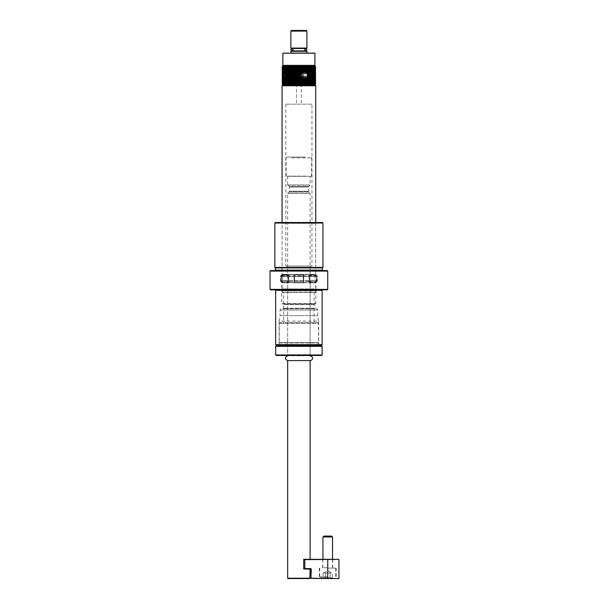 <?xml version="1.0" encoding="UTF-8"?>
<svg xmlns="http://www.w3.org/2000/svg" width="609" height="609" viewBox="0 0 609 609"><rect width="100%" height="100%" fill="white"/><g stroke="black" fill="none" stroke-linecap="round" stroke-linejoin="round"><path stroke-width="0.46" stroke-dasharray="3.04 2.28" d="M311.953 104.169L285.827 104.169L311.953 104.169L311.953 266.034L285.827 266.034L311.953 266.034M285.827 104.169L285.827 266.034M301.151 104.169L296.484 104.169L301.151 104.169M299.91 78.226L300.907 75.326C300.777 73.293 300.108 72.174 298.89 71.961C296.294 72.174 294.855 73.293 294.581 75.326L296.712 78.226L301.151 78.69L301.067 78.226L299.712 78.69L297.87 78.226L296.629 78.69L296.712 78.226L296.629 78.69L283.238 78.69M284.099 77.944L284.905 77.549L284.578 76.605M284.875 84.765L284.905 77.556M284.045 66.48L284.068 84.179L284.068 66.472L284.076 72.661L284.441 72.326L283.627 72.113L284.022 71.991L282.934 72.113L282.919 66.472L282.903 84.179L282.896 66.48L282.896 84.171L283.665 84.811L283.223 84.179L284 84.811L283.604 84.171L284.395 84.811L284.045 84.179L284.845 84.811L284.548 84.179L285.355 84.811L285.103 84.171L285.918 84.811L285.712 84.179L286.527 84.811L286.375 84.179L287.189 84.811L287.09 84.179L287.897 84.811L287.851 84.179L288.651 84.811L288.651 84.179L289.442 84.811L289.496 84.179L290.272 84.811L290.371 84.179L291.132 84.811L291.285 84.179L292.031 84.811L292.229 84.179L292.952 84.811L293.203 84.179L293.896 84.811L294.193 84.179L294.855 84.811L295.205 84.179L295.837 84.811L296.233 84.179L296.827 84.811L297.268 84.179L297.831 84.811L298.311 84.179L298.836 84.811L299.354 84.179L299.834 84.811L300.397 84.179L300.838 84.811L301.432 84.179L301.828 84.811L302.46 84.179L302.81 84.811L303.472 84.179L303.777 84.811L304.47 84.179L304.721 84.811L305.436 84.179L305.649 84.811L307.347 84.179L307.416 84.818L308.184 84.179L308.245 84.811L309.037 84.179L309.037 84.811L309.844 84.179L309.798 84.811L311.359 84.179L311.176 84.826L311.991 84.179L311.793 84.811L313.201 84.179L312.874 84.826L313.704 84.179L313.338 84.826L314.541 84.164L314.358 84.826L315.508 84.179L314.883 84.811L314.883 65.833L315.508 66.472L314.853 65.833L315.447 66.472L314.358 65.825L314.541 66.488L313.757 65.833L314.153 66.472L313.338 65.825L313.704 66.472L312.874 65.825L313.201 66.472L311.176 65.825L311.359 66.472L310.514 65.825L310.643 66.472L309.798 65.825L309.882 66.472L309.045 65.825L309.037 66.472L308.245 65.825L308.23 66.472L307.454 65.833L307.347 66.472L306.586 65.833L306.434 66.472L305.695 65.833L305.49 66.472L304.774 65.833L304.515 66.472L303.83 65.833L303.526 66.472L302.863 65.833L302.513 66.472L301.881 65.833L301.485 66.472L300.892 65.833L300.45 66.472L299.887 65.833L299.407 66.472L298.882 65.833L298.364 66.472L297.877 65.833L297.321 66.472L296.88 65.833L296.279 66.472L295.89 65.833L295.258 66.472L294.908 65.833L294.246 66.472L293.941 65.833L293.249 66.472L292.998 65.833L292.282 66.472L292.076 65.833L291.33 66.472L291.178 65.833L290.417 66.472L290.318 65.833L289.534 66.472L289.481 65.833L288.689 66.472L288.689 65.833L287.89 66.472L287.935 65.833L287.128 66.472L287.227 65.833L286.413 66.472L286.565 65.833L285.743 66.472L285.948 65.833L284.045 66.472L284.418 65.833L283.604 66.48L284.015 65.833L282.66 66.472L283.177 65.833L282.462 66.472L283.025 65.833L282.317 66.48L282.926 65.833L282.272 66.472L282.264 84.171L283.398 84.811L282.903 84.179L282.919 78.515L284.022 78.652L283.627 78.523L284.418 78.348L284.076 77.967M284.418 84.773L284.449 78.325M297.87 78.226L296.872 75.326C297.002 73.293 297.672 72.174 298.89 71.961L302.011 73.004M302.011 77.647L301.151 78.69M290.417 76.658L290.417 73.993L292.282 72.113L294.908 72.326L295.89 73.103L296.659 75.326L295.89 77.549L293.941 78.645L292.229 78.515L290.417 76.658L290.417 84.179M293.249 84.179L293.249 78.69L293.203 84.179M313.81 84.94L283.025 84.94L313.81 84.94M314.541 84.164L314.541 66.488M314.084 84.811L314.099 65.825L314.084 84.811M314.845 84.179L314.845 66.472L314.861 84.179M314.366 84.811L314.373 65.825L314.366 84.811M315.104 84.179L315.119 66.472M314.587 84.811L314.594 65.825L314.587 84.811M315.302 84.179L315.302 66.472M314.746 84.811L314.746 65.833M315.439 84.179L315.454 66.472L315.439 84.179M314.845 84.811L314.845 65.833M315.508 84.179L315.508 66.472L315.515 84.171M314.754 65.711L283.025 65.711M284.578 66.472L284.905 73.103L284.099 72.699M314.914 84.94L282.865 84.94M294.406 282.865L294.406 274.849L303.701 275.169L303.373 282.865L294.406 282.865L303.701 282.546L303.373 274.849L294.406 274.849L294.406 282.865L303.701 282.546L303.373 274.849L294.406 274.849L294.406 282.865L294.406 274.849L303.701 275.169L303.373 282.865L294.406 282.865L294.49 281.267L298.89 281.259L294.078 281.13L294.078 282.546L294.078 276.585L294.314 281.259L303.701 281.13L303.701 275.169L303.701 276.585L298.89 276.456L303.29 276.448L303.297 274.849L294.406 274.849L303.373 274.849L303.701 276.585L294.314 276.456L303.442 276.456L303.442 274.857L294.337 274.857L294.345 276.456L294.406 274.849L303.442 274.857L303.465 276.456L303.465 281.259L294.345 281.259L294.337 282.858L294.078 275.169L294.337 282.858L294.078 276.585L294.482 282.865L303.442 282.858L303.701 276.585L303.373 282.865L303.29 281.267L303.297 282.865L294.406 282.865M282.386 292.48L315.721 292.16L315.721 282.865L315.013 282.546L315.013 275.169L315.721 274.849L315.721 222.529M282.058 274.849L282.675 274.849L282.058 274.849L282.058 222.529M310.11 282.865L309.029 282.546L309.029 275.169L310.11 274.849L309.029 275.169L309.029 282.546L310.11 282.865L310.11 354.659A0.799 0.799 0 0 0 310.91 355.466L286.869 355.466A0.799 0.799 0 0 0 287.669 354.659L310.11 354.659L287.669 354.659L287.669 282.865L288.605 282.865L282.675 282.865L288.605 282.865L288.757 275.169L282.675 274.849L282.675 282.865L282.058 282.865L282.766 282.546L282.675 274.849L288.605 274.849L287.669 274.849L287.669 266.034L310.11 266.034L287.669 266.034M315.393 292.48L282.058 292.16L282.058 282.865M282.058 85.74L315.721 85.74M315.721 274.849L315.013 275.169L315.013 282.546L315.721 282.865M310.11 274.849L310.11 266.034M286.869 355.466L310.91 355.466M287.669 274.849L288.757 275.169L288.757 282.546L287.669 282.865M283.665 292.48L314.115 292.48L283.665 292.48L283.665 322.77L314.115 322.77L314.115 292.48M318.043 322.77L279.737 322.77L318.043 322.77L318.522 323.25L279.257 323.25L318.522 323.25L318.522 342.646L279.257 342.646L318.522 342.646M314.115 322.77L283.665 322.77M279.737 322.77L279.257 323.25L279.257 342.646M279.341 342.646L318.438 342.646L279.341 342.646L279.66 345.136M318.438 342.646L318.119 345.136M279.341 345.851L318.438 345.851L279.341 345.851M321.643 345.851L276.136 345.851M322.131 354.986L275.649 354.986M275.649 346.331L322.131 346.331M276.136 355.466L321.643 355.466M282.926 84.811L282.926 65.833L282.934 84.811M282.317 84.164L282.332 66.472L282.317 84.164M283.018 84.811L283.025 65.833L283.033 84.811M282.469 74.115L282.469 76.528M283.17 84.811L283.177 65.833L283.17 84.811M282.66 72.699L282.66 77.944M283.383 84.811L283.406 65.825L283.383 84.811M283.665 84.811L283.68 65.833L283.665 84.811M283.223 84.179L283.223 66.472M284.015 84.811L284 65.833L284.022 84.78M283.627 72.113L283.627 78.531M284.395 84.811L284.418 65.825M284.845 84.811L284.875 65.825M284.548 84.179L284.54 66.48M285.355 84.811L285.385 65.833L285.355 84.811M285.103 66.48L285.103 84.179M285.918 84.811L285.948 65.833L285.918 84.811M285.75 66.48L285.75 84.164M286.527 84.811L286.565 65.833L286.527 84.811M286.42 66.48L286.42 84.164M287.189 84.811L287.227 65.833L287.189 84.811M287.136 66.48L287.136 84.171M287.897 84.811L287.935 65.833L287.897 84.811M287.897 66.48L287.897 84.171M288.651 84.811L288.689 65.833L288.651 84.811M288.651 84.179L288.689 66.472L288.651 84.179M303.777 84.811L303.777 65.833M304.721 84.811L304.721 65.833M305.649 84.811L305.649 65.833M306.548 84.811L306.548 65.833M308.245 84.811L308.245 65.833M309.037 84.179L309.075 66.472L309.037 84.179M309.037 65.833L309.045 84.818L309.045 65.825M309.844 84.179L309.882 66.472L309.844 84.179M310.605 84.179L310.643 66.472L310.605 84.179M310.506 65.833L310.514 84.818L310.514 65.825M311.328 84.179L311.359 66.472L311.328 84.179M311.176 65.825L311.176 84.826M311.991 84.179L312.029 66.472L311.991 84.179M311.793 65.833L311.793 84.826M312.607 84.179L312.638 66.472L312.607 84.179M312.364 65.825L312.364 84.826M313.171 84.179L313.232 66.472L313.171 84.179M313.681 84.179L313.704 66.472L313.681 84.179M313.331 84.818L313.331 65.825L313.338 84.826M314.13 84.179L314.175 66.472L314.13 84.179M313.742 84.811L313.757 65.825L313.742 84.811M282.272 66.472L282.272 84.179L282.256 66.48M283.695 71.991L283.68 65.856L283.695 71.991M284.441 65.833L284.441 72.326L284.418 65.871M284.905 65.833L284.905 73.103L284.875 65.886M293.203 66.472L293.203 71.961L293.249 66.472M304.241 65.711L283.185 65.711L304.241 65.711M314.914 65.384L282.865 65.384M282.865 53.204L314.914 53.204M314.594 52.884L283.185 52.884M291.353 52.884L306.906 52.884L291.353 52.884M290.874 51.285L306.906 51.285M306.586 50.966L291.193 50.966M304.614 50.966L292.8 50.966L304.614 50.966M304.614 48.4L292.8 48.4L304.614 48.4M291.193 48.4L306.586 48.4M306.906 48.081L290.874 48.081M290.874 31.089L306.906 31.089M306.258 30.45L291.521 30.45M309.174 282.865L315.112 282.865L309.174 282.865M315.112 274.849L309.174 274.849L315.112 274.849M303.252 281.259L303.701 281.13L303.252 281.259L303.252 276.456L303.252 281.259M294.49 276.448L294.482 274.849L294.078 276.585L294.406 274.849L294.078 276.585L294.49 276.448M303.701 275.169L303.701 276.585L303.701 275.169M315.553 274.849L314.883 274.849L315.553 274.849L317.16 276.456L317.16 281.259L316.528 281.259L317.16 281.259L315.553 282.865L314.883 282.865L315.553 282.865M311.709 274.849L310.11 276.456L309.227 276.456L310.11 276.456L310.11 281.259L309.212 281.267L310.917 282.865L314.883 282.865L316.535 281.259L314.739 282.546L316.216 281.13L316.216 276.585L314.739 275.169L316.216 276.585L317.16 276.456L314.883 274.849L310.917 274.849L314.883 274.849L316.535 276.456L316.528 281.259L314.883 282.865L310.917 282.865L309.212 281.267L310.11 281.259L311.709 282.865L310.925 282.865L311.709 282.865M311.039 275.169L309.197 276.448L309.197 281.267L310.917 282.865L309.517 281.13L311.039 282.546L314.739 282.546L310.917 282.865L309.197 281.267L309.197 276.448L310.917 274.849L314.868 274.857L311.039 275.169M309.227 276.456L309.227 281.259L309.227 276.456M316.216 281.13L316.528 276.456L316.216 281.13M309.212 281.267L309.517 276.585L309.212 281.267M282.226 274.849L282.896 274.849L282.226 274.849L280.62 276.456L280.62 281.259L281.251 281.259L280.62 281.259L282.226 282.865L282.896 282.865L282.226 282.865M286.07 274.849L286.854 274.849L286.07 274.849L287.669 276.456L288.552 276.456L287.669 276.456L287.669 281.259L288.567 281.267L286.862 282.865L282.896 282.865L281.244 281.259L283.04 282.546L281.564 281.13L281.564 276.585L283.04 275.169L281.564 276.585L280.62 276.456L282.896 274.849L286.862 274.849L282.896 274.849L281.244 276.456L281.251 281.259L282.896 282.865L286.862 282.865L288.567 281.267L287.669 281.259L286.07 282.865L286.854 282.865L286.07 282.865M286.74 275.169L288.582 276.448L288.582 281.267L286.862 282.865L288.263 281.13L286.74 282.546L283.04 282.546L286.862 282.865L288.582 281.267L288.582 276.448L286.862 274.849L282.911 274.857L286.74 275.169M288.567 276.448L286.854 274.849L288.567 276.448L288.552 281.259L288.552 276.456M281.564 281.13L281.251 276.456L281.564 281.13M288.567 281.267L288.263 276.585L288.567 281.267M316.84 289.846L316.178 290.501L281.602 290.501L316.178 290.501A0.48 0.48 0 0 0 316.041 290.843L281.739 290.843L316.041 290.843L315.721 303.944L282.058 303.944L316.041 303.625L281.739 303.625L281.739 290.843A0.48 0.48 0 0 0 281.602 290.501L280.939 289.846L316.84 289.846L280.939 289.846M314.678 308.755L283.101 308.755L314.678 308.755L314.198 308.276L283.581 308.276L314.198 308.276L314.198 304.424L283.581 304.424L283.101 303.944L314.678 303.944L283.101 303.944M283.101 308.755L283.581 308.276L283.581 304.424L314.198 304.424L314.678 303.944M316.436 308.755A1.279 1.279 0 0 1 317.723 310.034L280.056 310.034L317.723 310.034L317.723 315.637L318.682 321.095L279.097 321.095L280.056 315.637L317.723 315.637L280.056 315.637L280.056 310.034A1.279 1.279 0 0 1 281.343 308.755L316.436 308.755L281.343 308.755M279.097 345.136L279.097 321.095L318.682 321.095L318.682 345.136L279.097 345.136L318.682 345.136M276.136 289.846L321.643 289.846L276.136 289.846M276.136 345.136L321.643 345.136M322.131 344.656L275.649 344.656M275.649 290.326L322.131 290.326M282.058 303.944L315.721 303.944M310.11 559.321L303.701 559.321L303.701 568.935L310.91 569.255L310.955 578.39L311.229 569.255L310.59 568.616L304.82 568.616L304.82 559.641L338.954 559.641M310.11 355.785L287.669 355.785M287.669 360.589L310.11 360.589M305.467 157.061L286.869 157.061L305.467 157.061M291.878 157.86L311.709 157.86L291.878 157.86M291.962 176.29L311.549 176.29L291.962 176.29M305.901 176.13L286.07 176.13L305.901 176.13M310.11 355.466L310.11 193.251L287.768 193.03L310.011 193.03L308.74 191.751L289.039 191.751L287.669 193.251L310.11 193.251L287.669 193.251L287.669 355.466M287.669 176.29L287.669 184.969L310.11 184.969L287.669 184.969L310.011 185.197L287.768 185.197L289.039 186.468L308.74 186.468L289.039 186.468A0.799 0.799 0 0 1 289.275 187.032L289.275 191.188L308.504 191.188L289.275 191.188A0.799 0.799 0 0 1 289.039 191.751L308.74 191.751A0.799 0.799 0 0 1 308.504 191.188L308.504 187.032L289.275 187.032L308.504 187.032A0.799 0.799 0 0 1 308.74 186.468L310.11 184.969L310.11 176.29L287.669 176.29L310.11 176.29M298.89 157.061C307.126 157.061 307.126 157.061 298.89 157.061C290.653 157.061 290.653 157.061 298.89 157.061M281.259 222.529A0.799 0.799 0 0 1 282.058 223.336L298.89 223.336L282.058 223.336L282.058 274.408L280.696 275.907A0.799 0.799 0 0 0 280.46 276.471L317.319 276.471L280.46 276.471L280.46 280.779L317.319 280.779L280.46 280.779A0.799 0.799 0 0 0 280.582 281.206L298.89 281.206L280.582 281.206L281.86 282.523L298.89 282.523L281.898 282.683L315.881 282.683L281.898 282.683L281.807 289.138L315.972 289.138L281.898 288.91L315.881 288.91L315.881 282.683L317.182 281.267L280.597 281.267L317.198 281.206A0.799 0.799 0 0 0 317.319 280.779L317.319 276.471A0.799 0.799 0 0 0 317.083 275.907L315.812 274.629L281.967 274.629L315.812 274.629L282.058 274.408L315.721 274.408L315.721 223.336A0.799 0.799 0 0 1 316.52 222.529L281.259 222.529L316.52 222.529M316.68 289.846L315.972 289.138L281.807 289.138L281.099 289.846L316.68 289.846L281.099 289.846M298.89 282.523L315.919 282.523L298.89 282.523M322.93 270.609L274.849 270.609L322.93 270.609M274.849 267.404L322.93 267.404M322.45 222.529L275.329 222.529M274.849 223.016L322.93 223.016M327.254 270.609L270.525 270.609M270.046 271.089L327.733 271.089M270.525 289.846L327.254 289.846M327.733 289.359L270.046 289.359M327.741 568.136L336.153 568.136L327.741 568.136M338.634 559.321L304.82 559.321L304.82 568.935M310.955 578.39L338.634 578.55M338.954 578.23L311.229 578.23M331.22 572.94L327.741 572.94L331.22 572.94M327.741 577.751L320.684 577.751L327.741 577.751M323.821 536.08L331.661 536.08M322.93 536.971L332.544 536.971M332.385 577.751L330.063 577.751L332.385 577.751L332.385 572.94M325.419 577.751L330.063 577.751L323.097 577.751L325.419 577.751L325.419 572.94L324.254 572.94L327.741 572.94L323.097 572.94L325.419 572.94L325.419 577.751M327.741 572.94L330.063 572.94L327.741 572.94M330.063 572.94L330.063 577.751L330.063 572.94M323.097 572.94L323.097 577.751M284.578 84.179L284.578 76.658M284.045 66.472L284.076 77.99M283.246 84.179L283.246 78.69M314.381 84.811L314.396 65.848M313.361 84.811L313.361 65.825M312.904 84.811L312.904 65.825M283.398 72.296L283.398 78.355M295.837 84.811L295.837 77.602M295.89 84.811L295.89 77.549M295.258 84.179L295.258 77.944M294.855 84.811L294.855 78.348M294.908 84.811L294.908 78.317M294.246 84.179L294.246 78.515M293.896 84.811L293.896 78.652M293.941 84.811L293.941 78.645M292.952 84.811L292.952 78.645M292.998 84.811L292.998 78.652M292.282 84.179L292.282 78.531M292.031 84.811L292.031 78.317M292.076 84.811L292.076 78.348M291.33 84.179L291.33 77.99M291.132 84.811L291.132 77.549M291.178 84.811L291.178 77.602M283.246 71.961L283.246 66.472M288.757 282.546L282.766 282.546L288.757 282.546M282.766 275.169L288.757 275.169L282.766 275.169M279.66 342.966L318.119 342.966L279.66 342.966M318.119 345.524L279.66 345.524M303.83 84.811L303.83 65.833M304.774 84.811L304.774 65.833M305.695 84.811L305.695 65.833M306.586 84.811L306.586 65.833M307.454 84.811L307.454 65.833M308.283 84.811L308.283 65.833M309.083 84.811L309.083 65.833M309.836 84.811L309.844 65.833M310.544 84.811L310.552 65.833M311.207 84.811L311.214 65.833M282.332 84.179L282.332 66.472M283.627 84.179L283.627 66.472M285.134 84.179L285.134 66.472M292.229 84.179L292.229 78.515M291.285 84.179L291.285 77.944M290.371 84.179L290.371 76.528M290.318 84.811L290.318 65.833M290.371 74.115L290.371 66.472M290.417 73.993L290.417 66.472M290.272 84.811L290.272 65.833M289.534 84.179L289.534 66.472M289.496 84.179L289.496 66.472M289.481 84.811L289.481 65.833M289.442 84.811L289.442 65.833M287.89 84.179L287.89 66.472M287.128 84.179L287.128 66.472M286.413 84.179L286.413 66.472M285.743 84.179L285.743 66.472M283.604 84.179L283.604 66.472M282.325 84.179L282.325 66.472M282.896 84.811L282.896 65.833L282.896 84.811M283.177 73.034L283.177 65.848L283.193 73.042M285.393 84.75L285.393 65.901M285.956 84.727L285.956 65.917M286.573 84.697L286.573 65.947M287.235 84.643L287.235 66M287.943 84.537L287.943 66.115M287.981 84.811L287.981 65.833L287.981 84.811M288.742 84.811L288.742 65.833L288.742 84.811M309.09 84.811L309.09 65.833L309.09 84.811M309.128 84.179L309.128 66.465M309.882 84.544L309.882 66.099M310.59 84.651L310.59 65.993M311.252 84.704L311.252 65.947M311.861 84.727L311.861 65.917M312.425 84.75L312.425 65.894M312.935 84.765L312.935 65.886M313.384 84.773L313.384 65.871M313.78 84.78L313.78 65.863M314.115 84.788L314.115 65.856M314.609 84.803L314.609 65.848M314.883 84.811L314.883 65.833M315.447 84.179L315.447 66.472M314.518 84.179L314.518 66.472M308.23 84.179L308.23 66.472M308.184 84.179L308.184 66.472M307.408 84.811L307.408 65.833M307.347 84.179L307.347 66.472M307.301 84.179L307.301 66.472M306.434 84.179L306.434 66.472M306.388 84.179L306.388 66.472M305.49 84.179L305.49 66.472M305.436 84.179L305.436 66.472M304.515 84.179L304.515 66.472M304.47 84.179L304.47 66.472M303.526 84.179L303.526 66.472M303.472 84.179L303.472 66.472M302.863 84.811L302.863 65.833M302.81 84.811L302.81 65.833M302.513 84.179L302.513 66.472M302.46 84.179L302.46 66.472M301.881 84.811L301.881 65.833M301.828 84.811L301.828 65.833M301.485 84.179L301.485 66.472M301.432 84.179L301.432 66.472M300.892 84.811L300.892 65.833M300.838 84.811L300.838 65.833M300.45 84.179L300.45 66.472M300.397 84.179L300.397 66.472M299.887 84.811L299.887 65.833M299.834 84.811L299.834 65.833M299.407 84.179L299.407 66.472M299.354 84.179L299.354 66.472M298.882 84.811L298.882 65.833M298.836 84.811L298.836 65.833M298.364 84.179L298.364 66.472M298.311 84.179L298.311 66.472M297.877 84.811L297.877 65.833M297.831 84.811L297.831 65.833M297.321 84.179L297.321 66.472M297.268 84.179L297.268 66.472M296.88 84.811L296.88 65.833M296.827 84.811L296.827 65.833M296.279 74.115L296.279 66.472M296.279 84.179L296.279 76.528M296.233 73.993L296.233 66.472M295.89 73.103L295.89 65.833M295.837 73.042L295.837 65.833M295.258 72.699L295.258 66.472M295.205 72.661L295.205 66.472M294.908 72.326L294.908 65.833M294.855 72.304L294.855 65.833M294.246 72.136L294.246 66.472M294.193 72.113L294.193 66.472M293.941 71.999L293.941 65.833M293.896 71.991L293.896 65.833M292.998 71.991L292.998 65.833M292.229 72.136L292.229 66.472M292.282 72.113L292.282 66.472M292.076 72.304L292.076 65.833M291.285 72.699L291.285 66.472M291.33 72.661L291.33 66.472M291.178 73.042L291.178 65.833M292.952 71.999L292.952 65.833M292.031 72.326L292.031 65.833M291.132 73.103L291.132 65.833M296.233 84.179L296.233 76.658M295.205 84.179L295.205 77.99M294.193 84.179L294.193 78.531M314.533 84.179L314.533 66.472M314.153 84.179L314.153 66.472M313.201 84.179L313.201 66.472M304.317 50.646L293.119 50.646L304.317 50.646M304.317 48.72L293.119 48.72L304.317 48.72M315.013 282.546L309.029 282.546L315.013 282.546M309.029 275.169L315.013 275.169L309.029 275.169M294.528 281.259L294.528 276.456L294.528 281.259M310.11 578.23L287.669 578.23M317.083 275.907L280.696 275.907L317.083 275.907M315.721 223.336L298.89 223.336L315.721 223.336M275.329 267.884L322.45 267.884M322.45 270.13L275.329 270.13M327.741 559.321L327.741 578.55M327.741 576.784L319.725 576.784L327.741 576.784M327.741 567.733L322.93 567.733L327.741 567.733M305.863 50.882L291.917 50.882M293.013 48.476L305.863 48.476M296.484 78.591L296.484 104.169M299.712 78.69L304.561 78.69M293.218 78.69L298.067 78.69M283.2 73.065L283.2 77.587M283.703 84.826L283.703 78.652M284.045 84.826L284.045 78.652M288.651 84.171L288.651 66.472M288.689 84.811L288.689 65.833M287.851 84.171L287.851 66.472M287.935 84.811L287.935 65.833M287.09 84.171L287.09 66.472M287.227 84.818L287.227 65.833M286.375 84.171L286.375 66.48M286.565 84.818L286.565 65.833M285.712 84.171L285.712 66.48M285.948 84.818L285.948 65.825M285.385 84.818L285.385 65.825M284.022 84.826L284.022 65.825M283.68 84.826L283.68 65.825M283.033 84.826L283.033 65.825L283.04 84.826M282.941 84.826L282.941 65.825L282.941 84.826M282.911 84.826L282.911 65.825M283.703 71.991L283.703 65.825M284.045 71.999L284.045 65.825M284.449 72.319L284.449 65.825M284.905 73.088L284.905 65.825M314.868 84.826L314.868 65.825L314.838 84.826M315.523 84.164L315.523 66.488M314.739 84.826L314.739 65.825M314.579 84.826L314.579 65.825M314.358 84.826L314.358 65.825M314.077 84.826L314.077 65.825M313.734 84.826L313.734 65.825M312.645 84.164L312.645 66.48M312.029 84.171L312.029 66.48M311.176 84.818L311.176 65.833M311.359 84.171L311.359 66.48M310.643 84.171L310.643 66.472M309.882 84.171L309.882 66.472M309.075 84.171L309.075 66.472M314.868 84.164L314.868 66.488M313.711 84.164L313.711 66.48M292.8 48.4L292.8 50.966M304.98 50.966L304.98 48.4M293.218 71.961L304.561 71.961M301.295 78.591L301.295 104.169M283.238 71.961L298.89 71.961M294.078 275.169L294.078 276.585L294.078 275.169M286.869 157.061L286.07 157.86L286.23 176.29M311.549 176.29L311.709 157.86L310.91 157.061M332.704 559.321L332.704 568.136M336.153 568.136L336.153 578.55M319.329 568.136L319.329 578.55M322.77 559.321L322.77 568.136M323.714 572.94L327.741 570.618L331.76 572.94M319.725 568.136L319.725 576.784L320.684 577.751M332.544 559.321L332.544 567.733L332.948 568.136M322.93 559.321L322.534 568.136M335.749 568.136L335.749 576.784L334.79 577.751"/><path stroke-width="0.91" d="M284.578 76.658L285.149 75.326L284.578 74.047L284.578 66.472L285.393 65.833L285.141 66.488L285.956 65.833L285.75 66.488L286.573 65.833L286.42 66.48L287.235 65.833L287.136 66.48L287.943 65.833L287.897 66.48L288.696 65.833L288.704 66.48L289.496 65.833L289.549 66.48L290.326 65.833L290.432 66.48L291.193 65.833L291.346 66.48L292.084 65.833L292.29 66.472L293.005 65.833L293.264 66.472L293.957 65.833L294.254 66.472L294.916 65.833L295.266 66.472L295.898 65.833L296.294 66.472L296.887 65.833L297.329 66.472L297.892 65.833L298.372 66.472L298.897 65.833L299.422 66.472L299.902 65.833L300.458 66.472L300.899 65.833L301.501 66.472L301.889 65.833L302.521 66.472L302.871 65.833L303.533 66.472L303.838 65.833L304.53 66.472L304.782 65.833L305.497 66.472L305.703 65.833L306.449 66.472L306.601 65.833L307.362 66.472L307.461 65.833L308.245 66.472L308.299 65.833L309.09 66.472L309.09 65.833L309.89 66.472L309.844 65.833L310.651 66.472L310.552 65.833L311.366 66.472L311.214 65.833L312.676 66.472L312.425 65.833L313.232 66.472L312.935 65.833L313.734 66.472L313.384 65.833L314.175 66.472L313.78 65.833L314.556 66.472L314.115 65.833L314.876 66.472L314.373 65.825L315.515 66.472L314.876 65.825M284.578 76.627L284.905 84.811L284.076 84.164L284.068 77.975L284.875 77.602M283.627 78.531L283.627 84.179L283.627 78.523L284.418 78.348M283.68 71.999L282.652 72.677L283.193 73.042L282.454 74.047L282.858 75.326L282.454 76.605L283.193 77.602L282.652 77.967L283.413 78.348L282.919 78.523L284.022 78.652M284.076 84.179L284.441 84.811L283.261 84.179L283.261 78.69L283.238 84.164L283.695 84.811L282.256 84.164L282.896 84.811L282.256 84.164L282.256 66.48L282.934 65.833L282.325 66.488L282.332 84.179L282.34 66.472L283.033 65.833L282.454 66.488L282.454 74.07M302.011 73.004L303.198 75.326L302.011 77.647M307.408 76.528L307.362 73.993L305.497 72.113L302.871 72.326L301.889 73.103L301.12 75.326L301.889 77.549L303.838 78.645L306.449 77.99L307.408 76.528L307.408 84.179L306.647 84.811L306.494 84.179L305.748 84.811L305.551 84.179L304.827 84.811L304.576 84.179L303.883 84.811L303.587 84.179L302.924 84.811L302.574 84.179L301.942 84.811L301.546 84.179L300.953 84.811L300.511 84.179L299.948 84.811L299.468 84.179L298.95 84.811L298.425 84.179L297.946 84.811L297.382 84.179L296.941 84.811L296.347 84.179L295.951 84.811L295.266 84.179L294.916 84.811L294.254 84.171L293.957 84.811L293.264 84.171L293.005 84.811L292.29 84.171L292.084 84.811L291.346 84.171L291.193 84.811L290.432 84.171L290.326 84.811L289.549 84.171L289.496 84.811L288.704 84.164L288.742 84.811L287.897 84.164L287.981 84.811L287.136 84.164L287.273 84.811L286.42 84.164L286.573 84.811L285.75 84.164L285.956 84.811L285.141 84.164L285.393 84.811L284.609 84.179L284.609 76.528M304.53 84.179L304.53 78.69L304.576 84.179M282.919 84.164L282.934 78.531L282.919 84.164M282.652 77.96L282.66 84.179M282.454 76.574L282.454 84.164L282.477 76.658M314.883 84.811L315.447 84.179L314.746 84.818M314.762 84.811L315.119 84.179L314.373 84.818M314.396 84.811L314.876 84.179L314.099 84.818L314.556 84.179L313.757 84.818L314.175 84.179L313.361 84.818L313.734 84.179L312.935 84.811L313.232 84.179L312.425 84.811L312.676 84.179L311.861 84.811L312.067 84.179L311.252 84.811L311.405 84.179L310.59 84.811L310.689 84.179L309.882 84.811L309.935 84.179L309.128 84.811L309.128 84.179L308.337 84.811L308.283 84.179L307.507 84.811L307.408 84.179M314.876 84.179L314.876 66.472M313.734 84.179L313.734 66.472M312.676 84.179L312.676 66.472M312.067 84.179L312.067 66.472M311.405 84.179L311.405 66.472M310.689 84.179L310.689 66.48M309.935 84.179L309.935 66.48M309.128 84.179L309.09 66.472L309.09 84.811M288.742 84.811L288.742 65.833M286.42 66.472L286.42 84.179M285.75 66.472L285.75 84.179M285.141 66.472L285.141 84.179M282.896 65.833L314.891 65.841M282.477 73.993L282.477 66.472L284.038 65.833L283.627 72.121L283.649 66.472L284.905 65.833L284.609 74.115M284.076 66.472L284.099 72.699L284.099 66.472M309.09 65.833L309.128 84.171M304.576 66.472L304.576 71.961L304.53 66.472M284.022 71.991L283.261 71.961L283.261 66.472L283.238 71.961L283.695 71.991M284.418 72.304L283.649 72.136M284.875 73.042L284.099 72.699M282.865 84.94L314.914 84.94L315.721 85.74L282.058 85.74L282.865 84.94M315.721 222.529L315.721 85.74M282.058 222.529L282.058 85.74M279.66 345.136L279.66 345.524L318.119 345.524L318.119 345.136M276.136 345.851L321.643 345.851L322.131 346.331L275.649 346.331L276.136 345.851M322.131 354.986L321.643 355.466L276.136 355.466L275.649 354.986L322.131 354.986L322.131 346.331M275.649 354.986L275.649 346.331M282.256 84.164L282.256 66.488L282.272 84.179M282.652 72.677L282.66 66.472M282.919 66.472L282.919 72.128L282.934 66.472M304.348 65.384L314.914 65.384L314.914 53.204L282.865 53.204L282.865 65.384L304.348 65.384M282.865 53.204L314.914 53.204M306.906 52.884L306.906 51.285L290.874 51.285L290.874 52.884M290.874 51.285L306.906 51.285M306.906 48.081L290.874 48.081L306.906 48.081L306.906 31.089L290.874 31.089L290.874 48.081M290.874 31.089L291.521 30.45L306.258 30.45L306.906 31.089M322.131 344.656L321.643 345.136L276.136 345.136L275.649 344.656L322.131 344.656L322.131 290.326L275.649 290.326L276.136 289.846M321.643 289.846L322.131 290.326M275.649 344.656L275.649 290.326M309.791 578.55L287.988 578.55L309.791 578.55L310.11 568.935M304.82 568.935L304.82 559.321L338.634 559.321L304.82 559.641L304.82 568.616L310.59 568.616L311.229 569.255A0.639 0.639 0 0 0 310.59 568.616A0.639 0.639 0 0 1 311.229 569.255L310.955 578.39L310.91 569.255L303.701 568.935L303.701 559.321L310.11 559.321L310.11 360.589L287.669 360.589L287.669 578.23L310.11 578.23M287.669 355.466L310.11 355.466M274.849 270.609A0.48 0.48 0 0 0 275.329 270.13L322.45 270.13L322.45 267.884L275.329 267.884L274.849 267.404L274.849 223.016L275.329 222.529L322.45 222.529L322.93 223.016L274.849 223.016M322.93 270.609A0.48 0.48 0 0 1 322.45 270.13M322.45 267.884L322.93 267.404L274.849 267.404M327.254 270.609L327.733 271.089L270.046 271.089L270.525 270.609L327.254 270.609M270.046 289.359L327.733 289.359L327.254 289.846L270.525 289.846L270.046 289.359L270.046 271.089M327.733 289.359L327.733 271.089M322.93 267.404L322.93 223.016M311.229 578.23L338.634 578.55L310.955 578.39M338.954 559.641L338.954 578.23M322.93 536.971L332.544 536.971L331.661 536.08L323.821 536.08L322.93 536.971L322.93 559.321M294.254 84.179L294.254 66.472M293.264 84.179L293.264 66.472M292.29 84.179L292.29 66.472M291.346 84.179L291.346 66.472M290.432 84.179L290.432 66.472M289.549 84.179L289.549 66.472M301.546 84.179L301.546 76.658M301.889 84.811L301.889 77.549M301.942 84.811L301.942 77.602M302.574 84.179L302.574 77.99M302.871 84.811L302.871 78.317M302.924 84.811L302.924 78.348M303.587 84.179L303.587 78.531M303.838 84.811L303.838 78.645M303.883 84.811L303.883 78.652M304.782 84.811L304.782 78.652M304.827 84.811L304.827 78.645M305.551 84.179L305.551 78.515M305.703 84.811L305.703 78.348M305.748 84.811L305.748 78.317M306.494 84.179L306.494 77.944M306.601 84.811L306.601 77.602M306.647 84.811L306.647 77.549M301.546 73.993L301.546 66.472M301.501 74.115L301.501 66.472M302.521 72.699L302.521 66.472M301.942 73.042L301.942 65.833M302.574 72.661L302.574 66.472M303.533 72.136L303.533 66.472M302.924 72.304L302.924 65.833M303.587 72.113L303.587 66.472M303.883 71.991L303.883 65.833M305.497 72.113L305.497 66.472M304.827 71.999L304.827 65.833M305.551 72.136L305.551 66.472M306.449 72.661L306.449 66.472M305.748 72.326L305.748 65.833M306.494 72.699L306.494 66.472M307.362 73.993L307.362 66.472M306.647 73.103L306.647 65.833M307.408 74.115L307.408 66.472M282.675 72.661L282.675 66.472M285.172 84.179L285.172 66.472M285.788 84.179L285.788 66.472M286.458 84.179L286.458 66.472M287.174 84.179L287.174 66.472M287.935 84.179L287.935 66.472M288.742 84.179L288.742 66.472M289.496 84.811L289.496 65.833M289.534 84.811L289.534 65.833M289.595 84.179L289.595 66.472M290.326 84.811L290.326 65.833M290.371 84.811L290.371 65.833M290.478 84.179L290.478 66.472M291.193 84.811L291.193 65.833M291.231 84.811L291.231 65.833M291.391 84.179L291.391 66.472M292.084 84.811L292.084 65.833M292.13 84.811L292.13 65.833M292.343 84.179L292.343 66.472M293.005 84.811L293.005 65.833M293.058 84.811L293.058 65.833M293.31 84.179L293.31 66.472M293.957 84.811L293.957 65.833M294.002 84.811L294.002 65.833M294.307 84.179L294.307 66.472M294.916 84.811L294.916 65.833M294.969 84.811L294.969 65.833M295.266 84.179L295.266 66.472M295.319 84.179L295.319 66.472M295.898 84.811L295.898 65.833M295.951 84.811L295.951 65.833M296.294 84.179L296.294 66.472M296.347 84.179L296.347 66.472M296.887 84.811L296.887 65.833M296.941 84.811L296.941 65.833M297.329 84.179L297.329 66.472M297.382 84.179L297.382 66.472M297.892 84.811L297.892 65.833M297.946 84.811L297.946 65.833M298.372 84.179L298.372 66.472M298.425 84.179L298.425 66.472M298.897 84.811L298.897 65.833M298.95 84.811L298.95 65.833M299.422 84.179L299.422 66.472M299.468 84.179L299.468 66.472M299.902 84.811L299.902 65.833M299.948 84.811L299.948 65.833M300.458 84.179L300.458 66.472M300.511 84.179L300.511 66.472M300.899 84.811L300.899 65.833M300.953 84.811L300.953 65.833M301.501 84.179L301.501 76.528M301.889 73.103L301.889 65.833M302.871 72.326L302.871 65.833M303.838 71.999L303.838 65.833M304.782 71.991L304.782 65.833M305.703 72.304L305.703 65.833M306.601 73.042L306.601 65.833M307.461 84.811L307.461 65.833M307.507 84.811L307.507 65.833M308.245 84.179L308.245 66.472M308.283 84.179L308.283 66.472M308.299 84.811L308.299 65.833M308.337 84.811L308.337 65.833M312.676 84.164L312.676 66.488L312.676 84.164M313.209 84.179L313.209 66.472M313.232 84.164L313.232 66.488M313.734 84.164L313.734 66.488L313.734 84.164M314.153 84.179L314.153 66.472M314.175 84.164L314.175 66.488L314.183 84.164M314.541 84.179L314.541 66.472M314.556 84.164L314.556 66.488L314.564 84.164M314.876 84.164L314.876 66.48L314.883 84.164M315.119 84.179L315.119 66.472M315.135 84.164L315.135 66.48M315.317 84.179L315.317 66.472M315.325 84.171L315.325 66.48M315.447 84.179L315.447 66.472M315.454 84.171L315.454 66.48L315.462 84.164M302.521 84.179L302.521 77.944M303.533 84.179L303.533 78.515M305.497 84.179L305.497 78.531M306.449 84.179L306.449 77.99M307.362 84.179L307.362 76.658M282.675 84.179L282.675 77.99M284.099 84.179L284.099 77.944M327.741 578.55L327.741 559.321M301.265 50.882L291.917 50.882L290.714 49.679L291.917 48.476L305.863 48.476L307.065 49.679L305.863 50.882L301.265 50.882M293.013 48.476L291.917 48.476L293.119 49.679L291.917 50.882M305.863 48.476L304.66 49.679L305.863 50.882M286.42 84.171L286.42 66.48M285.75 84.171L285.75 66.48M313.239 84.164L313.239 66.48M315.142 84.164L315.142 66.488M315.333 84.164L315.333 66.488M315.523 84.164L315.523 66.488M287.669 355.785C284.57 357.384 284.57 358.99 287.669 360.589M310.11 360.589C312.067 360.688 314.564 357.118 310.11 355.785M275.329 270.13L275.329 267.884M332.544 536.971L332.544 559.321"/></g></svg>
